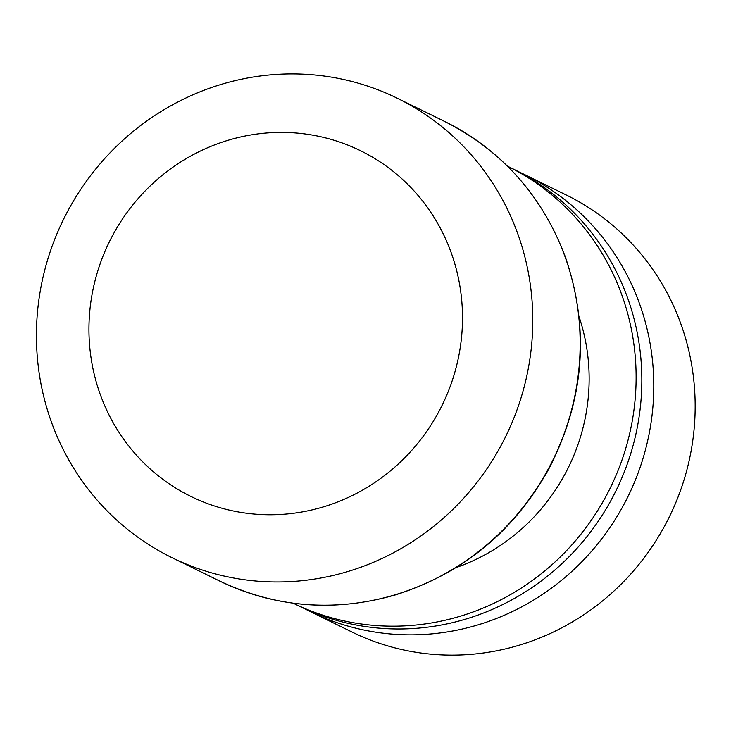 <?xml version="1.0" encoding="UTF-8"?>
<svg xmlns="http://www.w3.org/2000/svg" width="731" height="731" viewBox="0 0 731 731"><rect width="100%" height="100%" fill="white"/><g stroke="black" fill="none" stroke-linecap="round" stroke-linejoin="round"><path stroke-width="1.1" d="M518.846 171.858A243.359 234.285 116.1 0 1 524.867 174.7L566.251 194.994A243.359 234.285 116.1 0 1 669.459 516.643A243.359 234.285 116.1 0 1 351.958 632.004L310.574 611.719A243.359 234.285 116.1 0 1 304.644 608.695M524.867 174.7A243.359 234.285 116.1 0 1 628.075 496.358A243.359 234.285 116.1 0 1 310.574 611.719M512.906 168.834A243.359 234.285 116.1 0 1 616.114 490.492A243.359 234.285 116.1 0 1 298.613 605.853L293.195 603.194A243.359 234.285 116.1 0 0 610.403 487.687A243.359 234.285 116.1 0 0 507.488 166.175L512.906 168.834M579.098 316.815A194.93 187.657 116.1 0 1 456.144 567.567M44.445 399.354A255.85 246.301 116.1 0 1 129.067 134.851A255.85 246.301 116.1 0 1 397.253 98.21A255.85 246.301 116.1 0 1 505.751 436.37A255.85 246.301 116.1 0 1 171.959 557.652A255.85 246.301 116.1 0 1 44.445 399.354M94.984 377.333A192.545 185.363 116.1 0 1 325.304 137.821A192.545 185.363 116.1 0 1 406.893 455.587A192.545 185.363 116.1 0 1 94.984 377.333M444.612 121.437A255.85 246.301 116.1 0 1 553.12 459.598A255.85 246.301 116.1 0 1 219.327 580.88C275.797 607.699 334.533 612.359 395.544 594.86C462.531 573.643 513.546 531.821 548.57 469.403C584.471 400.131 590.036 329.224 565.246 256.682C542.155 195.597 501.941 150.513 444.612 121.437L397.253 98.21M171.959 557.652L219.327 580.88"/></g></svg>

